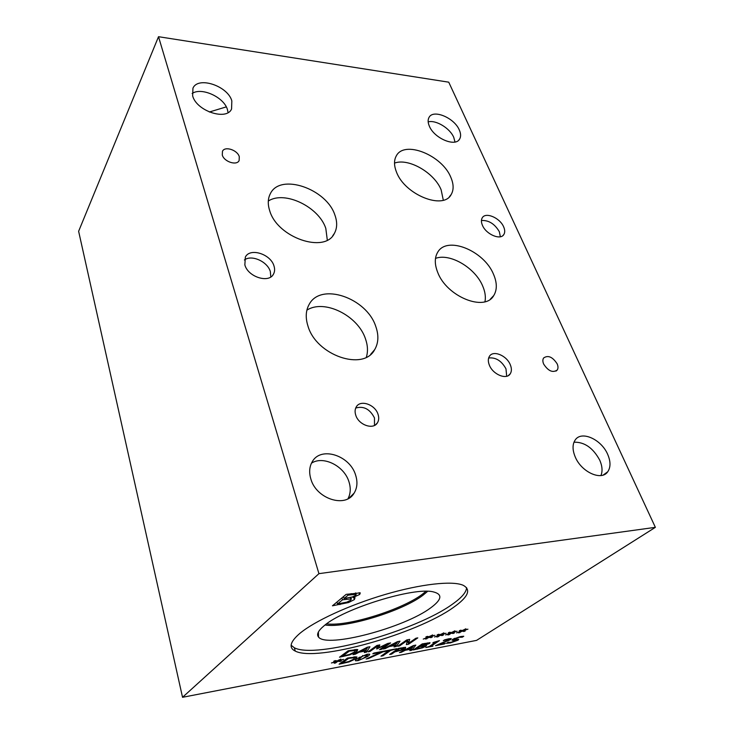 <?xml version="1.0" encoding="UTF-8"?>
<svg xmlns="http://www.w3.org/2000/svg" width="734" height="734" viewBox="0 0 734 734"><rect width="100%" height="100%" fill="white"/><g stroke="black" fill="none" stroke-linecap="round" stroke-linejoin="round"><path stroke-width="1.1" d="M444.327 643.993L435.537 645.681L448.566 640.048L449.024 639.424L447.639 639.497L443.299 640.699L444.611 639.837L448.85 638.773L451.272 638.608L450.575 639.626L438.382 644.645L445.382 643.305L444.327 643.993L444.171 643.534M447.988 640.984L447.813 640.479M449.024 639.424L448.795 638.782L449.024 639.424M423.188 644.223L420.545 646.003L425.316 644.947L427.647 643.544L423.188 644.223L423.032 643.746M427.5 643.516L427.307 642.947M420.545 646.003L420.288 645.223M419.545 646.672L416.242 648.902L421.527 647.709L424.426 645.975L419.545 646.672L419.288 645.902M424.105 645.92L423.913 645.342M416.242 648.902L415.985 648.131M425.463 645.232L426.564 645.278L425.959 646.204L422.426 647.856L413.279 649.957L422.252 643.892L430.041 642.736L429.5 643.507L425.371 644.929M406.81 649.498L411.416 648.617L413.315 646.186L406.81 649.498L406.636 648.975M413.315 646.186L413.15 645.691M401.443 652.223L399.434 652.618L413.37 645.581L415.82 645.113L411.884 650.223L409.811 650.618L410.948 649.195L405.26 650.287L401.443 652.223L401.269 651.691M405.26 650.287L405.085 649.755M410.948 649.195L410.792 648.737M411.884 650.223L411.361 648.627M399.424 648.737L395.892 651.168L401.021 649.929L403.636 648.177L399.424 648.737L399.268 648.25M395.892 651.168L395.626 650.342M405.654 647.315L405.324 648.443L402.03 650.04L394.901 651.856L391.644 654.113L389.635 654.499L398.424 648.406L405.654 647.315M391.644 654.113L391.378 653.288M394.901 651.856L394.635 651.03M382.414 652.113L368.358 658.581L366.138 659.004L380.863 652.26L372.789 653.792L373.817 653.067L383.735 651.186L382.414 652.113L382.212 651.48M380.863 652.26L380.707 651.764M368.358 658.581L368.193 658.059M365.44 656.912L367.413 654.875L362.798 656.049L357.687 660.04L362.284 658.884L365.44 656.912M367.028 654.26L369.541 654.122C370.083 654.398 369.431 655.187 367.578 656.508L358.137 660.637L355.568 660.784C355.027 660.527 355.669 659.747 357.476 658.435L367.028 654.26M348.668 658.361L342.2 663.086L348.797 661.527L353.715 659.15L354.577 657.719L348.668 658.361L348.512 657.857M354.045 657.609L353.825 656.902M342.2 663.086L341.916 662.132M349.127 661.912L339.108 664.197L347.494 658.049L356.898 656.902L355.907 658.737L349.127 661.912L348.989 661.462M338.539 660.976L341.246 661.095L337.567 661.462L335.603 662.958L334.227 663.215L336.328 661.701L331.429 662.967L336.475 661.362L333.741 661.242L335.089 660.646L337.447 660.875L340.805 659.104L338.658 660.646L343.567 659.38L338.539 660.976L338.319 660.215M338.658 660.646L338.484 660.086M336.475 661.362L336.3 660.765M335.603 662.958L335.429 662.352M337.567 661.462L337.383 660.875M339.915 661.683L339.723 661.022M382.992 655.774L380.955 656.159L388.635 650.792L383.451 651.774L384.488 651.049L396.874 648.7L390.681 650.407L382.992 655.774L382.717 654.93M390.681 650.407L390.525 649.902M395.828 649.425L395.663 648.929M388.635 650.792L388.479 650.287M432.904 646.186L425.858 647.544L429.399 646.425L435.473 642.388L432.831 642.892L433.666 642.333L439.464 640.626L431.262 646.067L432.766 645.782M431.262 646.067L431.023 645.351M453.511 640.287L451.988 640.195L452.731 639.286L460.163 636.644L463.76 636.24L462.273 637.204L459.218 637.314L454.832 638.828L454.429 639.387L458.759 639.231L458.099 640.158L450.392 642.901L446.474 643.333L447.988 642.342L451.3 642.25L456.383 640.094L453.511 640.287L453.089 639.066M462.136 637.231L461.833 636.369L462.099 637.213M462.273 637.204L461.97 636.35M158.516 36.7L78.63 231.283L182.537 697.3L476.586 640.378L655.37 527.342L448.74 82.18L158.516 36.7L318.932 573.658L655.37 527.342M182.537 697.3L318.932 573.658M453.603 607.312C416.94 633.873 316.693 662.261 295.288 651.104C288.517 647.81 289.994 641.938 299.72 633.497C314.4 621.148 349.43 604.954 385.185 594.467C420.967 583.952 452.254 580.576 463.007 585.209C471.448 589.576 468.32 596.935 453.603 607.312M352.971 597.504L355.017 597.715L354.412 599.568L348.604 602.531L332.447 605.807L346.145 594.375L360.284 592.87L359.706 594.43L352.971 597.504L352.76 596.834M463.2 630.68L465.292 630.919L463.961 631.497L462.191 631.167L458.713 632.919L461.108 631.368L456.557 632.882L461.374 631.02L459.264 630.79L460.613 630.203L462.383 630.543L465.888 628.781L463.448 630.341L467.943 629.176L463.2 630.68L463.007 630.121M441.253 634.763L443.455 634.983L442.116 635.571L440.244 635.249L438.024 636.782L436.776 637.011L439.125 635.461L434.51 636.993L439.382 635.112L437.143 634.892L438.51 634.295L440.382 634.626L443.877 632.846L441.473 634.424L446.07 633.24L441.253 634.763L441.051 634.167M417.802 637.883L408.618 644.204L406.342 644.635L407.407 640.452L399.562 645.911L397.654 646.269L406.755 639.929L409.682 639.387L408.618 643.259L415.903 638.231L417.802 637.883M385.249 648.599L383.139 648.994L397.443 641.654L400.012 641.177L396.195 646.544L394.02 646.948L395.121 645.461L389.167 646.571L385.249 648.599L385.066 648.012M357.137 649.498L357.77 649.654L356.77 651.59L349.797 654.884L339.503 657.196L348.127 650.783L357.137 649.498M355.21 654.242L353.026 654.655L367.275 647.241L369.945 646.746L366.55 652.113L364.303 652.535L365.284 651.04L359.109 652.196L355.21 654.242L355.027 653.618M390.626 642.911L381.652 649.278L379.561 649.663L387.268 644.195L376.588 648.948L377.68 645.975L370.046 651.453L368.064 651.829L376.927 645.452L379.845 644.911L378.854 647.737L387.699 643.461L390.626 642.911M430.051 636.846L432.317 637.057L430.977 637.644L429.041 637.341L425.573 639.103L427.904 637.552L423.261 639.085L428.151 637.195L425.858 636.984L427.225 636.387L429.151 636.708L432.647 634.928L430.262 636.506L434.904 635.305L430.051 636.846L429.84 636.231M452.3 632.708L454.447 632.937L453.117 633.515L451.291 633.194L449.052 634.717L447.813 634.947L450.19 633.405L445.602 634.919L450.456 633.057L448.281 632.827L449.639 632.231L451.456 632.57L454.961 630.8L452.539 632.369L457.08 631.194L452.3 632.708L452.098 632.13M450.456 633.057L450.199 632.341M449.052 634.717L448.887 634.249M451.291 633.194L451.043 632.497M453.117 633.515L452.85 632.763M430.262 636.506L430.106 636.048M428.151 637.195L427.913 636.506M426.839 638.874L426.674 638.378M429.041 637.341L428.812 636.653M430.977 637.644L430.72 636.91M381.652 649.278L381.368 648.379M378.854 647.737L378.065 645.241M370.046 651.453L369.78 650.599M377.68 645.975L377.478 645.351M377.872 648.7L377.322 646.948M387.268 644.195L387.121 643.736M360.697 651.361L365.697 650.434L367.349 647.883L360.697 651.361L360.513 650.764M367.349 647.883L367.165 647.296M359.109 652.196L358.926 651.581M365.284 651.04L365.128 650.535M366.55 652.113L365.917 650.085M349.338 651.122L342.677 656.058L349.457 654.471L354.513 652.003L355.394 650.498L349.338 651.122L349.173 650.59M354.852 650.388L354.623 649.627M342.677 656.058L342.383 655.058M349.797 654.884L349.65 654.407M390.754 645.746L395.58 644.847L397.433 642.296L390.754 645.746L390.571 645.177M397.433 642.296L397.259 641.745M389.167 646.571L388.983 645.993M395.121 645.461L394.965 644.957M396.195 646.544L395.626 644.782M408.618 644.204L407.398 640.507M408.618 643.259L407.48 639.791M399.562 645.911L399.305 645.113M439.382 635.112L439.134 634.405M438.024 636.782L437.859 636.305M440.244 635.249L440.005 634.561M442.116 635.571L441.859 634.827M461.374 631.02L461.117 630.295M459.934 632.69L459.768 632.231M462.191 631.167L461.934 630.451M463.961 631.497L463.686 630.735M348.109 595.155L344.044 598.531L352.531 596.907L355.807 595.201L356.201 594.274L348.109 595.155L347.788 594.118M355.935 594.201L355.54 592.962M344.044 598.531L343.457 596.614M342.521 599.797L337.484 603.981L346.833 602.137L350.724 600.201L351.366 598.898L342.521 599.797L341.934 597.889M350.751 598.76L350.357 597.504M337.484 603.981L336.906 602.082M353.036 597.448L352.834 596.806M348.604 602.531L348.311 601.586M226.292 106.889L209.328 112.018M425.766 591.32C409.719 607.119 348.953 627.084 326.612 623.836M466.595 587.659C466.384 592.2 461.677 597.696 452.483 604.155C415.93 630.855 315.803 659.141 294.362 647.783L291.123 645.25M430.748 607.816C404.462 627.708 326.731 648.434 318.528 637.057C316.317 634.451 318.189 630.68 324.116 625.744C343.411 608.624 414.132 586.805 433.253 591.87C442.795 594.228 441.96 599.54 430.748 607.816M427.628 591.338L423.188 595.081C402.553 611.083 345.411 628.588 325.07 624.983M423.188 595.081C402.553 611.046 345.466 628.552 325.098 624.964M374.487 425.426L374.478 417.94C369.908 409.058 363.66 405.764 355.706 408.049M355.77 415.242C354.724 412.013 354.907 409.205 356.32 406.838C360.394 399.443 375.001 404.462 378.001 414.187C379.102 417.481 378.918 420.353 377.45 422.784C373.423 430.115 358.678 425.05 355.77 415.242M506.689 376.258L505.983 368.853C501.561 360.807 495.78 357.192 488.642 357.999M489.367 365.165C487.954 361.596 487.982 358.632 489.45 356.284C493.156 349.916 506.68 355.467 510.295 364.752C511.772 368.376 511.754 371.395 510.24 373.808C506.561 380.129 492.899 374.523 489.367 365.165M327.3 240.091L325.813 228.439C318.951 206.924 284.544 190.244 268.305 201.052M269.672 210.621C267.598 204.125 267.837 198.464 270.369 193.638C280.269 172.747 326.658 188.84 334.924 215.135C337.411 222.099 337.227 228.201 334.365 233.43C324.988 253.881 277.25 237.669 269.672 210.621M484.972 301.711C485.89 296.976 485.146 291.802 482.752 286.187C475.357 267.882 450.061 252.881 435.51 258.386M437.657 272.268C434.528 264.286 434.528 257.643 437.657 252.322C446.85 235.476 484.11 250.624 493.578 274.415C497.138 282.792 497.202 289.829 493.771 295.527C484.899 312.088 446.575 296.628 437.657 272.268M443.299 200.18L441.134 189.803C434.289 172.692 408.526 157.801 394.516 163.104M396.479 172.05C393.938 165.627 393.883 160.251 396.296 155.902C404.342 139.91 442.125 155.195 450.841 177.362C453.74 184.133 453.86 189.84 451.208 194.482C443.529 210.245 404.709 194.739 396.479 172.05M366.358 357.192C368.092 351.522 367.78 345.384 365.449 338.769C357.917 315.547 324.217 298.793 306.885 310.161M307.959 326.061C305.335 317.739 305.729 310.519 309.161 304.408C320.749 282.03 366.624 297.857 375.753 326.382C378.891 335.264 378.533 343.017 374.661 349.668C363.541 371.496 316.29 355.43 307.959 326.061M222.292 155.039L222.466 151.277C224.787 145.864 237.495 150.002 239.284 156.7L239.128 160.544C236.843 165.93 224.044 161.783 222.292 155.039M543.674 364.092C542.619 361.605 542.6 359.568 543.61 357.99C548.059 354.917 552.574 356.862 557.152 363.825C558.235 366.339 558.262 368.404 557.234 370.009C552.775 373.065 548.252 371.092 543.674 364.092M270.8 276.947L270.341 271.58C267.571 261.598 251.597 254.377 244.394 259.964M244.853 264.891L245.33 257.12C249.881 247.422 270.745 254.028 274.002 266.002C274.947 269.02 274.791 271.699 273.525 274.039C269.084 283.636 247.964 277.021 244.853 264.891M500.368 236.752L499.322 231.687C494.688 223.833 488.725 220.108 481.431 220.503M482.449 225.338C481.146 222.301 481.082 219.805 482.247 217.833C485.523 211.713 499.9 217.805 503.625 226.806C504.992 229.898 505.075 232.449 503.863 234.476C500.634 240.559 486.101 234.421 482.449 225.338M600.935 475.54C602.715 471.191 602.311 466.062 599.742 460.172C593.063 447.905 584.475 441.914 573.988 442.198M575.236 456.952C572.337 449.951 572.327 444.29 575.208 439.969C581.42 430.39 601.274 439.271 607.642 454.273C610.734 461.42 610.771 467.255 607.743 471.76C601.596 481.229 581.401 472.146 575.236 456.952M228.054 112.577L227.43 109.55C224.026 97.218 201.547 86.878 192.143 93.493M192.647 95.87L192.95 88.199C197.987 75.969 227.788 85.924 231.834 100.879L231.577 108.944C226.769 121.027 196.464 111.082 192.647 95.87M454.997 142.02L453.74 137.341C449.905 128.221 435.95 119.743 428.179 121.872M429.344 126.129C427.849 122.624 427.748 119.715 429.032 117.412C433.198 108.953 454.318 117.835 459.291 129.955C460.897 133.56 461.025 136.57 459.668 138.965C455.621 147.36 434.17 138.405 429.344 126.129M347.989 498.735C350.604 493.725 350.935 488.092 348.971 481.825C344.292 465.934 323.327 455.392 311.473 463.172M310.803 478.834C308.895 472.256 309.409 466.503 312.345 461.567C320.987 446.052 349.962 455.41 355.623 475.118C357.779 481.954 357.265 487.982 354.082 493.184C345.595 508.405 316.097 498.9 310.803 478.834M450.575 639.626L450.199 638.562M425.069 643.865L424.913 643.397M425.959 646.204L425.628 645.214M429.5 643.507L429.216 642.672M417.499 649.15L417.343 648.691M403.461 648.14L403.26 647.507M401.094 648.416L400.938 647.929M405.324 648.443L404.948 647.296M396.608 651.535L396.452 651.067M402.03 650.04L401.883 649.581M362.798 656.049L362.642 655.535M359.642 658.022L359.376 657.178M367.578 656.508L367.257 655.462M358.137 660.637L357.972 660.095M350.301 658.049L350.155 657.545M355.907 658.737L355.302 656.746M342.806 663.481L342.659 662.995M450.392 642.901L450.217 642.415M458.099 640.158L457.759 639.167M454.832 638.828L454.649 638.305M455.64 640.066L455.41 639.397M351.017 650.81L350.852 650.278M356.77 651.59L356.118 649.489M343.301 656.48L343.145 655.967M351.494 594.632L351.173 593.604M346.503 599.183L346.2 598.201M354.412 599.568L353.76 597.504M359.706 594.43L359.155 592.668M339.998 604.614L339.695 603.632M427.647 643.544L427.436 642.92M424.426 645.975L424.197 645.278M403.636 648.177L403.406 647.48M367.413 654.875L367.211 654.223M355.43 660.325L355.568 660.784M354.577 657.719L354.311 656.838M454.135 638.525L454.374 639.213M456.108 639.323L456.383 640.094M355.394 650.498L355.109 649.572M356.201 594.274L355.779 592.925M351.366 598.898L350.898 597.384M295.288 651.104L294.362 647.783M318.4 631.992L318.528 637.057M375.551 424.793L377.45 422.784M508.387 375.551L510.24 373.808M332.704 235.816L334.365 233.43M490.358 299.142L493.771 295.527M449.382 196.785L451.208 194.482M370.679 354.32L374.661 349.668M555.996 371.12L557.234 370.009M272.864 275.039L273.525 274.039M502.863 235.605L503.863 234.476M603.293 474.99L607.743 471.76M458.897 139.983L459.668 138.965M349.045 498.129L354.082 493.184"/></g></svg>
